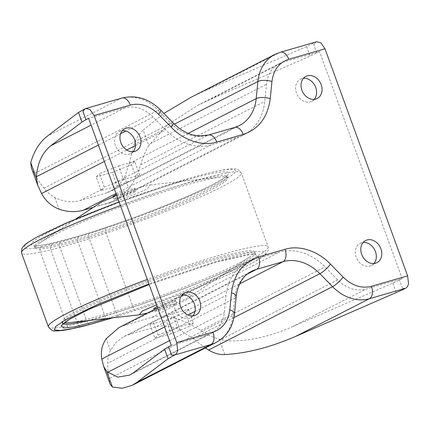 <?xml version="1.0" encoding="UTF-8"?>
<svg xmlns="http://www.w3.org/2000/svg" width="430" height="430" viewBox="0 0 430 430"><rect width="100%" height="100%" fill="white"/><g stroke="black" fill="none" stroke-linecap="round" stroke-linejoin="round"><path stroke-width="0.32" stroke-dasharray="2.15 1.61" d="M112.633 317.834L135.498 310.347C180.154 295.646 240.268 270.873 256.511 260.489C278.011 248.443 259.779 248.32 219.805 260.241L148.92 283.913M42.296 246.583C13.787 253.033 20.274 243.772 55.352 227.938C86.365 213.146 153.225 188.421 189.931 178.171C229.905 166.254 248.142 166.378 226.637 178.418C210.399 188.808 150.285 213.576 105.624 228.276L89.118 233.753L60.802 242.144L42.296 246.583A4.386 3.693 -101.7 0 0 40.372 252.157A116.938 10.718 -20 0 1 21.5 252.947M133.112 151.725A12.427 9.949 -117.1 0 1 130.655 153.655A12.427 9.949 -117.1 0 1 115.38 145.372A12.427 9.949 -117.1 0 1 119.346 131.526A12.427 9.949 -117.1 0 1 122.351 130.672M314.196 99.373A12.427 9.949 -117.1 0 1 311.739 101.308A12.427 9.949 -117.1 0 1 296.463 93.025A12.427 9.949 -117.1 0 1 300.43 79.179A12.427 9.949 -117.1 0 1 303.435 78.325M192.85 315.862A12.427 9.949 -117.1 0 1 190.399 317.797A12.427 9.949 -117.1 0 1 175.123 309.514A12.427 9.949 -117.1 0 1 179.09 295.668A12.427 9.949 -117.1 0 1 182.094 294.808M373.933 263.515A12.427 9.949 -117.1 0 1 371.482 265.444A12.427 9.949 -117.1 0 1 356.207 257.161A12.427 9.949 -117.1 0 1 360.173 243.315A12.427 9.949 -117.1 0 1 363.178 242.461M402.179 278.645L399.47 280.027A29.235 2.677 -20 0 1 392.767 283.144L291.948 326.929L365.962 289.111L402.179 278.645L319.533 51.584L283.316 62.054A33.621 26.923 62.9 0 0 279.468 63.575A33.621 26.923 62.9 0 0 266.498 84.302L264.789 101.426A54.083 43.306 -117.1 0 1 243.923 134.767A54.083 43.306 -117.1 0 1 237.731 137.213L211.275 144.862A54.083 43.306 -117.1 0 1 165.803 130.043L153.139 117.073A33.621 26.923 62.9 0 0 124.872 107.86L88.655 118.331M153.757 308.595L161.653 306.805L173.795 301.978L175.73 300.597L168.893 302.043L157.143 306.515M174.795 304.714L176.73 303.333L168.931 305.09L156.687 309.949L154.752 311.331L162.545 309.573L174.795 304.714M82.92 111.402L85.511 108.656L84.699 109.037M174.274 355.18L171.613 355.083M116.32 194.349L128.172 189.85L134.907 188.437L132.972 189.818L120.728 194.677L112.934 196.435M115.864 197.789L128.006 192.963L135.907 191.173L133.972 192.554L121.824 197.381L113.928 199.171L115.864 197.789M190.968 97.309L205.82 90.3L306.644 46.515L315.706 42.108L313.798 44.655L316.05 42.011L316.69 41.753M319.533 51.584L310.127 56.088L209.308 99.873L197.918 105.248L167.512 124.867L148.775 145.598L149.93 143.867L266.498 84.302M405.081 288.455L402.496 288.342L405.318 288.315M147.372 313.067L149.151 312.567C159.724 309.659 180.605 301.731 187.378 298.054L190.764 296.136L190.71 294.303L180.337 296.63L156.536 304.838M69.477 322.667A102.324 9.379 160 0 0 148.28 300.339A102.324 9.379 160 0 0 237.494 263.912A102.324 9.379 160 0 0 249.335 257.204A102.324 9.379 160 0 0 254.426 251.819A102.324 9.379 160 0 0 185.319 267.492A102.324 9.379 160 0 0 79.05 309.718A102.324 9.379 160 0 0 62.119 321.812A102.324 9.379 160 0 0 64.29 322.828M116.707 195.408L140.508 187.2L150.285 184.927L147.549 188.625C140.777 192.307 119.9 200.229 109.322 203.137L98.948 205.465L98.9 203.632M52.164 235.855A102.324 9.379 -20 0 1 141.384 199.429A102.324 9.379 -20 0 1 220.181 177.101A102.324 9.379 -20 0 1 227.54 177.955A102.324 9.379 -20 0 1 210.614 190.049A102.324 9.379 -20 0 1 104.345 232.275A102.324 9.379 -20 0 1 35.239 247.949A102.324 9.379 -20 0 1 40.323 242.563A102.324 9.379 -20 0 1 52.164 235.855M171.296 345.387L207.513 334.916A33.621 26.923 62.9 0 0 211.361 333.395A33.621 26.923 62.9 0 0 224.331 312.669L226.04 295.55A54.083 43.306 -117.1 0 1 246.906 262.209A54.083 43.306 -117.1 0 1 253.098 259.758L279.554 252.109A54.083 43.306 -117.1 0 1 325.026 266.933L337.69 279.898A33.621 26.923 62.9 0 0 365.962 289.111M337.69 279.898L221.122 339.463L219.203 339.087L221.009 339.523C236.435 343.624 266.713 338.249 291.948 326.929M224.831 354.556L219.203 339.087C214.14 337.915 208.012 335.018 200.815 330.401C192.532 325.252 184.271 321.285 176.031 318.501C167.593 315.604 159.476 315.254 151.677 317.453L125.221 325.101L119.029 327.547M93.326 207.335L109.86 202.557L116.046 200.106L128.882 188.969C133.687 182.304 137.584 174.279 140.578 164.894C143.099 156.654 145.834 150.221 148.775 145.598L143.147 130.129L163.878 113.423M205.363 347.951L192.968 338.566L180.299 330.224C171.721 325.849 163.341 324.784 155.16 327.026L128.704 334.674L123.689 336.663L116.046 342.361L110.462 350.412C108.559 354.379 107.64 358.647 107.704 363.216C107.747 369.338 108.15 374.546 108.914 378.846L110.166 384.259M31.325 167.646L34.239 173.677C36.636 178.063 39.883 182.884 43.978 188.136C47.02 192.097 50.622 195.193 54.782 197.434C63.36 201.81 71.735 202.874 79.915 200.627L106.371 192.984L111.391 190.995L119.029 185.298L124.619 177.246L129.242 163.486L133.875 144.867C135.987 138.761 139.078 133.848 143.147 130.129M177.826 315.448L185.394 312.696L188.458 309.197L172.382 313.658L153.236 321.608L149.989 324.612L166.066 320.156L177.826 315.448L155.16 327.026M104.27 187.072L99.378 173.639L118.615 165.932L123.593 179.611L139.669 175.155L136.423 178.16L117.277 186.115L101.2 190.571L104.27 187.072L111.832 184.32L207.792 135.289A43.855 35.115 -117.1 0 1 170.92 123.27L158.256 110.3A43.855 35.115 62.9 0 0 121.384 98.287L85.511 108.656M185.394 312.696L190.28 326.128L171.043 333.836L166.066 320.156M188.458 309.197L193.435 322.876L190.28 326.128M149.989 324.612L154.967 338.292L158.127 335.04L153.236 321.608M158.127 335.04L177.359 327.332L172.382 313.658M171.043 333.836L154.967 338.292M123.593 179.611L111.832 184.32M101.2 190.571L96.223 176.891L99.378 173.639M139.669 175.155L134.692 161.476L131.537 164.728L136.423 178.16M131.537 164.728L112.3 172.435L117.277 186.115M112.3 172.435L96.223 176.891M177.359 327.332L193.435 322.876M118.615 165.932L134.692 161.476M63.199 323.779A102.324 9.379 -20 0 1 62.619 323.177A102.324 9.379 -20 0 1 79.545 311.083A102.324 9.379 -20 0 1 213.35 260.295A102.324 9.379 -20 0 1 254.92 253.184A102.324 9.379 -20 0 1 237.994 265.278A102.324 9.379 -20 0 1 104.189 316.071A102.324 9.379 -20 0 1 86.962 320.705M107.844 318.372L169.71 297.538L243.939 265.966L258.414 256.156L252.931 253.872L215.903 262.23L149.151 284.547L215.72 262.305C239.585 255.721 252.926 253.012 255.732 254.162L254.426 251.819M186.034 180.165C212.124 172.118 251.824 164.378 211.383 185.292C192.645 194.935 159.987 208.206 133.875 217.666C107.21 227.201 87.166 233.823 73.756 237.537C47.66 245.578 7.966 253.318 48.407 232.404C67.144 222.761 99.798 209.496 125.915 200.036C152.58 190.501 172.618 183.873 186.034 180.165M76.309 239.472A102.324 9.379 160 0 0 210.114 188.684A102.324 9.379 160 0 0 227.04 176.59A102.324 9.379 160 0 0 185.47 183.696A102.324 9.379 160 0 0 51.664 234.49A102.324 9.379 160 0 0 34.739 246.583A102.324 9.379 160 0 0 76.309 239.472M118.986 315.819A4.386 1.478 71.9 0 1 118.857 315.883A4.386 1.478 71.9 0 1 116.229 312.578A231.41 21.204 160 0 0 133.058 306.998A116.938 10.718 160 0 0 248.814 260.639A116.938 10.718 160 0 0 268.159 246.82A116.938 10.718 160 0 0 220.649 254.942A116.938 10.718 160 0 0 147.291 279.435M48.386 326.811A116.938 10.718 160 0 0 67.257 326.021L40.372 252.157A231.41 21.204 -20 0 0 50.745 249.878A4.386 3.494 -103 0 1 52.471 244.347M71.563 328.842A4.386 3.693 78.3 0 1 67.257 326.021A231.41 21.204 160 0 0 77.631 323.742A46.037 4.219 160 0 0 86.838 321.307L104.947 316.071A46.037 4.219 160 0 0 116.229 312.578L89.349 238.72A46.037 4.219 -20 0 1 78.067 242.208A4.386 2.596 73.9 0 1 78.91 236.908M120.405 205.572A116.938 10.718 -20 0 1 193.769 181.078A116.938 10.718 -20 0 1 241.278 172.957A116.938 10.718 -20 0 1 221.928 186.776A116.938 10.718 -20 0 1 106.172 233.135A231.41 21.204 -20 0 1 89.349 238.72A4.386 1.478 -108.1 0 1 89.118 233.753M402.496 288.342L399.47 280.027M392.767 283.144L396.256 292.723M316.824 52.971L313.798 44.655M306.644 46.515L310.127 56.088M200.815 330.401L325.026 266.933M151.677 317.453L279.554 252.109M125.221 325.101L253.098 259.758M164.582 326.95L187.991 314.991M194.994 311.411L226.04 295.55M169.571 340.651L224.331 312.669M207.513 334.916L133.499 372.735M124.872 107.86L91.117 125.108M153.139 117.073L125.823 131.032M120.615 133.692L98.379 145.055M104.345 161.444L126.7 150.022M135.488 145.533L165.803 130.043M116.025 193.532L211.275 144.862M109.86 202.557L237.731 137.213M140.578 164.894L264.789 101.426M283.316 62.054L209.308 99.873M180.299 330.224L176.031 318.501M110.462 350.412L106.194 338.69M122.029 98.029A10.234 6.058 -106.1 0 0 121.384 98.287L47.375 136.106M54.782 197.434L59.05 209.157M124.619 177.246L128.882 188.969M315.706 42.108L279.833 52.481A10.234 6.058 73.9 0 1 280.478 52.223M160.46 109.924A10.234 2.215 -44.3 0 0 158.256 110.3L34.239 173.677M173.123 122.894A10.234 2.215 -44.3 0 0 170.92 123.27L43.978 188.136M208.437 135.031A10.234 6.058 -106.1 0 0 207.792 135.289L234.248 127.64L138.1 176.768M234.893 127.382A10.234 6.058 -106.1 0 0 234.248 127.64A43.855 35.115 -117.1 0 0 239.268 125.657L111.391 190.995M205.82 90.3L279.833 52.481A43.855 35.115 62.9 0 0 274.813 54.465M236.22 296.566A10.234 3.843 5.7 0 1 234.646 298.35A43.855 35.115 -117.1 0 1 251.561 271.319L123.689 336.663M234.511 313.69A10.234 3.843 5.7 0 1 232.931 315.475L234.646 298.35L107.704 363.216M216.016 342.511A43.855 35.115 62.9 0 0 232.931 315.475L108.914 378.846M186.889 310.815L239.703 283.827M233.931 317.636L192.968 338.566M151.559 323L128.704 334.674M247.336 274.06L160.621 318.367M79.915 200.627L102.77 188.953M129.038 181.401L106.371 192.984M129.242 163.486L188.211 133.354M133.875 144.867L174.403 124.162M105.624 228.276A4.386 1.145 -108.6 0 0 106.172 233.135L133.058 306.998A4.386 1.145 -108.6 0 0 135.402 310.401A4.386 1.145 -108.6 0 0 135.498 310.347M108.505 319.087A4.386 2.596 73.9 0 1 104.947 316.071L78.067 242.208L59.958 247.444A46.037 4.219 -20 0 1 50.745 249.878L77.631 323.742A4.386 3.494 77 0 0 81.834 326.585M90.397 324.322A4.386 2.596 73.9 0 1 86.838 321.307L59.958 247.444A4.386 2.596 -106.1 0 1 60.802 242.144M35.239 247.949L33.927 245.605C36.733 246.755 50.073 244.047 73.939 237.462C131.833 221.617 227.744 181.035 227.035 175.316L227.54 177.955M112.767 317.818L135.402 310.401C180.638 295.265 231.286 274.684 253.281 262.424C258.994 259.317 263.106 256.581 265.622 254.221C267.659 253.066 268.503 250.599 268.159 246.82L241.278 172.957C239.161 169.861 236.908 168.512 234.522 168.915L230.593 168.969C222.229 169.662 208.77 172.693 190.21 178.063L119.045 201.826M130.655 153.655L136.117 150.865M311.739 101.308L317.195 98.518M190.399 317.797L195.854 315.007M371.482 265.444L376.938 262.655M175.73 300.597L176.73 303.333M134.907 188.437L135.907 191.173M190.764 296.136L249.335 257.204M150.285 184.927L220.181 177.101M62.624 324.451L62.119 321.812M119.346 131.526L124.807 128.737M300.43 79.179L305.891 76.389M179.09 295.668L184.551 292.878M360.173 243.315L365.629 240.526M157.627 307.826L181.449 295.657M183.158 294.781L246.906 262.209M130.027 374.955L211.361 333.395M116.046 200.111L243.923 134.767M197.918 105.248L279.468 63.575M154.128 309.616L154.752 311.331M113.09 196.865L113.928 199.171M76.164 218.741L40.323 242.563"/><path stroke-width="0.64" d="M148.92 283.913L97.691 304.413L64.339 320.576L55.68 326.461L54.336 329.875L60.264 330.525L72.165 328.654A4.386 3.693 78.3 0 1 71.563 328.842C64.344 330.38 58.872 331.046 55.137 330.853C53.54 331.594 51.288 330.251 48.386 326.811L21.5 252.947A116.938 10.718 -20 0 1 40.845 239.128A116.938 10.718 -20 0 1 120.405 205.572M140.078 137.019A12.427 9.949 -117.1 0 1 136.117 150.865A12.427 9.949 -117.1 0 1 120.841 142.583A12.427 9.949 -117.1 0 1 124.807 128.737A12.427 9.949 -117.1 0 1 140.078 137.019M122.351 130.672A12.427 9.949 -117.1 0 1 134.622 139.809A12.427 9.949 -117.1 0 1 133.112 151.725M321.162 84.672A12.427 9.949 -117.1 0 1 317.195 98.518A12.427 9.949 -117.1 0 1 301.925 90.235A12.427 9.949 -117.1 0 1 305.891 76.389A12.427 9.949 -117.1 0 1 321.162 84.672M303.435 78.325A12.427 9.949 -117.1 0 1 315.706 87.462A12.427 9.949 -117.1 0 1 314.196 99.373M199.821 301.161A12.427 9.949 -117.1 0 1 195.854 315.007A12.427 9.949 -117.1 0 1 180.584 306.724A12.427 9.949 -117.1 0 1 184.551 292.878A12.427 9.949 -117.1 0 1 199.821 301.161M182.094 294.808A12.427 9.949 -117.1 0 1 194.365 303.951A12.427 9.949 -117.1 0 1 192.85 315.862M380.905 248.809A12.427 9.949 -117.1 0 1 376.938 262.655A12.427 9.949 -117.1 0 1 361.668 254.372A12.427 9.949 -117.1 0 1 365.629 240.526A12.427 9.949 -117.1 0 1 380.905 248.809M363.178 242.461A12.427 9.949 -117.1 0 1 375.449 251.598A12.427 9.949 -117.1 0 1 373.933 263.515M157.627 307.826L119.029 327.547L106.194 338.69C101.899 345.096 100.443 351.874 101.829 359.018L103.625 366.301L106.823 371.574L117.788 377.126L129.812 375.067L133.499 372.735L164.62 349.101L168.587 346.773L171.613 355.083L174.779 354.965C176.305 354.089 177.251 352.498 177.617 350.187L176.751 342.597L212.968 332.132C222.638 328.875 228.244 321.457 229.787 309.885L231.501 292.76C233.984 274.136 242.998 262.209 258.554 256.968L285.009 249.319C299.087 244.783 318.178 251.007 330.487 264.144L343.151 277.113C352.025 285.676 361.447 288.745 371.418 286.326A10.234 6.058 73.9 0 1 369.445 298.689L405.318 288.315L402.953 289.6L295.431 336.507C269.906 347.424 246.368 353.444 224.831 354.556C219.515 354.847 214.092 353.342 208.555 350.041L205.363 347.951M157.143 306.515L153.757 308.595L154.128 309.616M176.751 342.597L94.111 115.541L90.047 109.585L85.812 108.5L85.167 108.758L82.92 111.402L85.946 119.712L88.655 118.331L171.296 345.387L168.587 346.773M103.625 366.301L110.166 384.259L112.456 387.043L122.276 388.247L132.171 385.35L136.987 382.313L168.103 358.679L174.274 355.18M113.09 196.865L112.934 196.435L116.32 194.349M324.994 48.794L288.777 59.265A10.234 6.058 73.9 0 0 280.478 52.223L316.69 41.753L320.93 42.844L324.994 48.794L407.635 275.856L408.5 283.44C408.129 285.751 407.183 287.348 405.662 288.218L405.081 288.455M156.536 304.838L142.11 311.143L139.374 314.841L147.372 313.067M76.164 218.741L98.9 203.632L102.281 201.713L116.707 195.408M64.29 322.828A102.324 9.379 160 0 0 69.477 322.667L139.374 314.841M112.456 387.043L106.823 371.574L107.763 372.235L169.571 340.651M98.379 145.055L36.572 176.639L36.399 178.084L36.453 176.698C37.442 163.094 42.242 152.757 50.858 145.679L81.974 122.045L85.946 119.712M84.699 109.037L78.491 112.472L47.375 136.106C39.565 142.222 34.029 151.059 30.767 162.615L36.399 178.084L37.861 185.609L41.592 193.511C45.494 200.901 51.315 206.115 59.05 209.157C67.483 212.054 75.605 212.404 83.404 210.205L93.326 207.335M30.767 162.615L31.325 167.646L37.861 185.609M163.878 113.423L190.968 97.309L274.813 54.465A43.855 35.115 62.9 0 0 257.898 81.496L256.183 98.62A43.855 35.115 -117.1 0 1 239.268 125.657L234.893 127.382A10.234 6.058 -106.1 0 1 243.192 134.423L216.736 142.072C202.659 146.608 183.567 140.39 171.258 127.253L158.595 114.283C149.721 105.721 140.298 102.652 130.328 105.07L94.111 115.541M62.624 324.451L64.532 322.634L69.843 319.13L88.757 309.401L149.156 284.558L90.166 308.719L69.698 319.141L61.087 325.73L63.823 328.02L74.325 326.897L107.844 318.372M147.291 279.435A116.938 10.718 160 0 0 67.73 312.992A116.938 10.718 160 0 0 48.386 326.811M86.962 320.705A102.324 9.379 -20 0 1 63.199 323.779M101.829 359.018L164.582 326.95M187.991 314.991L194.994 311.411M91.117 125.108L50.858 145.679M125.823 131.032L120.615 133.692M41.592 193.511L104.345 161.444M126.7 150.022L135.488 145.533M83.404 210.205L116.025 193.532M371.418 286.326L407.635 275.856M288.777 59.265C279.108 62.522 273.501 69.934 271.959 81.512L270.244 98.637C267.761 117.256 258.747 129.188 243.192 134.423M168.103 358.679L164.62 349.101M78.491 112.472L81.974 122.045M130.328 105.07A10.234 6.058 -106.1 0 0 122.029 98.029L85.812 108.5M175.123 354.863L210.996 344.494A10.234 6.058 -106.1 0 0 212.968 332.132M158.595 114.283A10.234 2.215 -44.3 0 0 160.46 109.924C149.022 98.658 136.213 94.691 122.029 98.029M171.258 127.253A10.234 2.215 -44.3 0 0 173.123 122.894L160.46 109.924M216.736 142.072A10.234 6.058 -106.1 0 0 208.437 135.031L199.036 135.987L193.124 135.015C185.975 133.144 179.31 129.107 173.123 122.894M270.244 98.637A10.234 3.843 -174.3 0 0 256.183 98.62L188.211 133.354M271.959 81.512A10.234 3.843 -174.3 0 0 257.898 81.496L174.403 124.162M343.151 277.113A10.234 2.215 135.7 0 1 332.573 286.67A43.855 35.115 62.9 0 0 369.445 298.689L295.431 336.507M330.487 264.144A10.234 2.215 135.7 0 1 319.909 273.7L332.573 286.67L208.555 350.041M285.009 249.319A10.234 6.058 73.9 0 1 283.037 261.687A43.855 35.115 -117.1 0 1 319.909 273.7L233.931 317.636M258.554 256.968A10.234 6.058 73.9 0 1 256.581 269.336L283.037 261.687L239.703 283.827M231.501 292.76A10.234 3.843 5.7 0 1 236.22 296.566C237.811 282.628 244.794 274.571 251.561 271.319A43.855 35.115 -117.1 0 1 256.581 269.336L247.336 274.06M229.787 309.885A10.234 3.843 5.7 0 1 234.511 313.69L236.22 296.566M136.987 382.313L210.996 344.494A43.855 35.115 62.9 0 0 216.016 342.511C226.841 336.47 233.006 326.864 234.511 313.69M72.165 328.654L90.671 324.215L112.633 317.834M108.779 318.979A4.386 2.596 73.9 0 1 108.505 319.087L112.767 317.818M90.671 324.215A4.386 2.596 73.9 0 1 90.397 324.322L108.505 319.087M82.34 326.418A4.386 3.494 77 0 1 81.834 326.585L71.563 328.842M119.045 201.826L66.72 222.794L36.733 237.15L27.52 242.746L24.107 245.482L21.919 248.239L21.5 252.947M181.449 295.657L183.158 294.781M208.437 135.031L234.893 127.382M280.478 52.223L274.813 54.465M132.171 385.35L216.016 342.511M90.397 324.322L81.834 326.585"/></g></svg>
